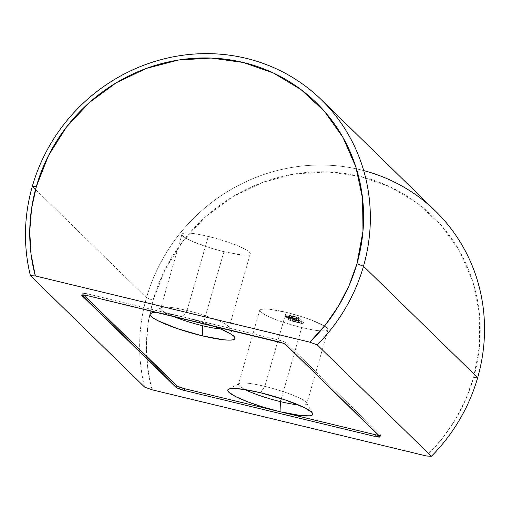 <?xml version="1.0" encoding="UTF-8"?>
<svg xmlns="http://www.w3.org/2000/svg" width="510" height="510" viewBox="0 0 510 510"><rect width="100%" height="100%" fill="white"/><g stroke="black" fill="none" stroke-linecap="round" stroke-linejoin="round"><path stroke-width="0.38" stroke-dasharray="2.55 1.91" d="M298.401 404.889A35.534 5.38 -164 0 0 306.625 402.9A35.534 5.38 -164 0 0 264.824 386.382L260.559 392.751L264.824 386.382A35.534 5.38 16 0 1 306.797 403.805A35.534 5.38 16 0 1 298.401 404.889M220.626 328.995A35.534 5.38 -164 0 0 228.85 327.006A35.534 5.38 -164 0 0 187.049 310.488L182.784 316.863A44.191 6.687 16 0 1 212.683 325.871L199.365 321.408L182.784 316.863L87.401 293.849A7.07 1.071 -164 0 0 82.161 293.422A7.07 1.071 -164 0 0 82.339 293.773L83.493 294.895L82.339 293.773L82.014 294.895L82.244 293.314L87.401 293.849L86.923 295.532L87.401 293.849L182.784 316.863L187.049 310.488A35.534 5.38 16 0 1 229.022 327.911A35.534 5.38 16 0 1 220.626 328.995M223.922 251.672A35.534 5.38 -164 0 0 250.263 253.833A35.534 5.38 -164 0 0 208.29 236.417L187.049 310.488L208.29 236.417A35.534 5.38 -164 0 0 181.955 234.249A35.534 5.38 -164 0 0 223.922 251.672L203.299 323.608L223.922 251.672L241.096 254.847L248.121 254.955L249.849 254.382L250.276 253.406L249.39 252.074L247.229 250.429L239.439 246.483L228.097 242.161L214.933 238.125L201.947 234.995L191.116 233.242L184.091 233.127L182.37 233.708L181.942 234.676L182.829 236.015L184.99 237.654L192.78 241.606L210.592 248.019L223.922 251.672M301.703 327.56A35.534 5.38 -164 0 0 328.038 329.728A35.534 5.38 -164 0 0 286.065 312.305L264.824 386.382L286.065 312.305L268.897 309.13L264.824 308.862L260.145 309.595L259.717 310.571L260.604 311.903L266.124 315.435L275.878 319.649L288.367 323.907L301.703 327.56L313.841 330.053L318.871 330.735L325.903 330.85L327.624 330.27L328.051 329.294L327.165 327.962L325.004 326.323L311.89 320.216L299.402 315.958L286.065 312.305A35.534 5.38 -164 0 0 259.73 310.137A35.534 5.38 -164 0 0 301.703 327.56L281.329 398.616L301.703 327.56M435.54 211.165A176.779 168.223 -45.7 0 0 146.498 297.744L153.045 300.237A171.124 162.837 -45.7 0 0 151.999 389.78L147.683 367.774L146.408 345.238L148.206 322.588L153.045 300.237L165.221 269.261L183.084 240.956L205.957 216.418L232.955 196.592L263.045 182.229L295.067 173.891L327.783 171.889L359.952 176.307L390.328 186.979L417.741 203.484L441.144 225.197L459.637 251.277L472.502 280.723L479.253 312.407L479.629 345.111L473.611 377.578L465.834 399.215L455.251 419.749L442.055 438.798L426.494 456.004A171.124 162.837 -45.7 0 0 473.611 377.578L477.666 377.642L473.611 377.578A171.124 162.837 -45.7 0 0 359.952 176.307A171.124 162.837 -45.7 0 0 153.045 300.237L146.498 297.744A176.779 168.223 134.3 0 1 363.694 170.589M146.498 297.744L32.321 186.335L146.498 297.744A176.779 168.223 -45.7 0 0 144.598 387.084A176.779 168.223 134.3 0 1 146.498 297.744M288.22 317.551L292.447 319.381L303.609 322.167L298.892 317.558L287.538 314.919L285.638 314.74L285.3 315.276C284.931 314.479 286.945 314.632 291.35 315.741L290.866 317.418C286.461 316.308 284.446 316.155 284.822 316.952L285.3 315.276L290.215 317.29L289.737 318.973L290.215 317.29L288.456 317.163L288.22 317.551L290.215 317.29L285.3 315.276L284.822 316.952L285.122 316.423L287.06 316.602L298.407 319.241L303.125 323.844L289.725 320.28L287.627 319.088L289.737 318.973L284.822 316.952L289.737 318.973L287.736 319.234C289.189 320.21 291.809 321.147 295.602 322.027L303.125 323.844L298.407 319.241L290.866 317.418L291.35 315.741L298.892 317.558L298.407 319.241L298.892 317.558L303.609 322.167L303.125 323.844L303.609 322.167L296.087 320.35L295.602 322.027L296.087 320.35C292.294 319.464 289.667 318.533 288.22 317.551L287.736 319.234M378.822 435.374L380.543 435.279L380.454 434.82L379.975 436.496L380.454 434.82L286.346 342.988A7.07 1.071 -164 0 0 278.167 339.877L182.784 316.863L167.682 313.765L157.781 312.624A44.191 6.687 16 0 1 182.784 316.863L278.167 339.877L277.682 341.553L278.167 339.877L285.243 342.286L286.346 342.988L285.861 344.671L286.346 342.988L380.454 434.82A7.07 1.071 -164 0 1 380.626 435.17A7.07 1.071 -164 0 1 378.815 435.374M375.385 434.737L377.802 435.234M245.036 389.589A35.534 5.38 16 0 1 238.489 384.215A35.534 5.38 16 0 1 264.824 386.382A35.534 5.38 -164 0 0 239.12 383.539A35.534 5.38 -164 0 0 245.036 389.589M172.992 316.296A35.534 5.38 16 0 1 160.714 308.327A35.534 5.38 16 0 1 187.049 310.488A35.534 5.38 -164 0 0 161.339 307.651A35.534 5.38 -164 0 0 172.992 316.296M285.3 315.276L284.822 316.952M298.235 319.005L290.337 316.997L288.035 315.735L296.603 317.411L298.235 319.005L296.603 317.411L296.119 319.088L297.751 320.682L298.235 319.005L297.751 320.682L293.327 319.611L293.805 317.934L298.235 319.005M300.231 320.949L293.097 319.158L290.878 317.998L298.777 319.534L300.231 320.949L298.777 319.534L298.299 321.211L299.746 322.632L300.231 320.949L299.746 322.632L295.921 321.708L296.406 320.025L300.231 320.949M290.509 319.859L295.921 321.708L290.509 319.859L290.993 318.183L296.406 320.025L295.921 321.708L299.746 322.632L298.299 321.211L298.777 319.534L292.281 318.004L290.993 318.183L290.509 319.859L291.796 319.687L292.281 318.004L291.796 319.687L294.155 320.216L294.64 318.533L294.155 320.216L298.299 321.211L290.4 319.674L290.993 318.183M287.666 317.647C287.277 317.233 287.946 317.201 289.667 317.551L287.863 317.309L287.563 317.52L287.946 317.864L293.327 319.611L287.666 317.647L288.144 315.97L293.805 317.934L293.327 319.611L297.751 320.682L296.119 319.088L296.603 317.411L290.152 315.868C288.43 315.518 287.761 315.55 288.144 315.97L287.666 317.647L288.144 315.97M289.667 317.551L290.152 315.868L289.667 317.551L291.369 317.94L291.847 316.264L291.369 317.94L296.119 319.088L289.667 317.551M306.625 402.9L312.547 413.291M228.85 327.006L234.772 337.403M250.263 253.833L229.022 327.911M328.038 329.728L306.797 403.805M380.148 436.847L380.626 435.17M81.683 295.099L82.161 293.422M259.73 310.137L238.489 384.215M181.955 234.249L160.714 308.327M161.339 307.651L150.807 313.325M239.12 383.539L228.582 389.219"/><path stroke-width="0.76" d="M280.462 401.638A35.534 5.38 -164 0 0 298.401 404.889A35.534 5.38 16 0 1 280.462 401.638L281.329 398.616L280.462 401.638A35.534 5.38 16 0 1 245.036 389.589A35.534 5.38 -164 0 0 280.462 401.638L280.003 411.729L280.462 401.638M375.385 434.737L374.907 436.42L375.385 434.737L280.003 411.729A44.191 6.687 16 0 1 228.582 389.219A44.191 6.687 16 0 1 260.559 392.751L285.198 399.904L304.808 407.834L311.68 412.227L312.783 413.884L312.248 415.095L310.105 415.816L301.365 415.675L280.003 411.729L184.626 388.716L177.544 386.3L83.493 294.895L176.447 385.598L175.963 387.281L176.447 385.598A7.07 1.071 -164 0 0 184.626 388.716L184.142 390.399A7.07 1.071 16 0 1 175.963 387.281L81.855 295.449A7.07 1.071 16 0 1 81.683 295.099A7.07 1.071 16 0 1 86.923 295.532L277.682 341.553A7.07 1.071 16 0 1 285.861 344.671L379.975 436.496A7.07 1.071 16 0 1 380.148 436.847A7.07 1.071 16 0 1 374.907 436.42L184.142 390.399L374.907 436.42L380.065 436.955L285.861 344.671L282.82 343.128L86.923 295.532L81.766 294.99L177.066 387.982L184.142 390.399L184.626 388.716L280.003 411.729L263.421 407.184L247.885 401.886L235.76 396.646L228.888 392.254L227.785 390.596L228.321 389.385L230.463 388.665L234.135 388.473L245.457 389.653L260.559 392.751A44.191 6.687 16 0 1 312.547 413.291A44.191 6.687 16 0 1 280.003 411.729L375.385 434.737A7.07 1.071 -164 0 0 378.815 435.374M202.687 325.743A35.534 5.38 -164 0 0 220.626 328.995A35.534 5.38 16 0 1 202.687 325.743L203.299 323.608L202.687 325.743A35.534 5.38 16 0 1 172.992 316.296A35.534 5.38 -164 0 0 202.687 325.743L202.228 335.835L202.687 325.743M212.683 325.871A44.191 6.687 16 0 1 234.772 337.403A44.191 6.687 16 0 1 202.228 335.835L177.595 328.689L157.985 320.752L153.803 318.406L151.113 316.359L150.01 314.702L150.539 313.491L152.688 312.777L157.781 312.624A44.191 6.687 16 0 0 150.807 313.325A44.191 6.687 16 0 0 202.228 335.835L223.59 339.787L228.652 340.119L232.33 339.921L234.472 339.207L235.002 337.996L233.905 336.339L231.208 334.292L221.525 329.383L212.683 325.871M363.694 170.589A176.779 168.223 134.3 0 1 477.666 377.642A176.779 168.223 134.3 0 1 431.403 456.278L426.494 456.004L151.999 389.78L144.598 387.084L30.428 275.674L35.337 275.942A171.124 162.837 134.3 0 1 36.376 186.399A171.124 162.837 134.3 0 1 243.289 62.475A171.124 162.837 134.3 0 1 356.949 263.74L363.496 266.233A176.779 168.223 -45.7 0 0 246.075 58.312A176.779 168.223 -45.7 0 0 32.321 186.335L36.376 186.399L32.321 186.335A176.779 168.223 -45.7 0 0 30.428 275.674A176.779 168.223 134.3 0 1 32.321 186.335A176.779 168.223 134.3 0 1 321.37 99.762A176.779 168.223 134.3 0 1 363.496 266.233L477.666 377.642A176.779 168.223 -45.7 0 0 435.54 211.165L321.37 99.762M317.226 344.868L431.403 456.278A176.779 168.223 -45.7 0 0 477.666 377.642L363.496 266.233A176.779 168.223 134.3 0 1 317.226 344.868A176.779 168.223 -45.7 0 0 363.496 266.233L356.949 263.74L349.171 285.383L338.583 305.911L325.393 324.959L309.831 342.165L35.337 275.942L31.014 253.942L29.746 231.406L31.543 208.749L36.376 186.399L48.552 155.422L66.421 127.117L89.295 102.58L116.293 82.754L146.383 68.391L178.398 60.052L211.121 58.051L243.289 62.475L273.66 73.14L301.078 89.645L324.481 111.358L342.969 137.439L355.84 166.891L362.591 198.575L362.967 231.272L356.949 263.74A171.124 162.837 134.3 0 1 309.831 342.165L317.226 344.868L431.403 456.278L426.494 456.004L151.999 389.78L144.598 387.084L30.428 275.674L35.337 275.942L309.831 342.165L317.226 344.868M81.855 295.449L82.014 294.895L81.855 295.449M377.802 435.234L378.822 435.374"/></g></svg>
